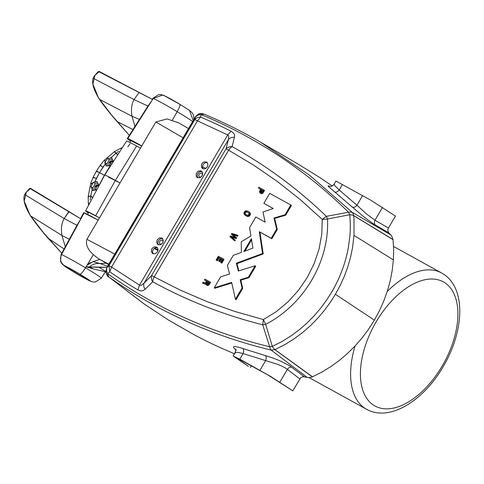 <?xml version="1.0" encoding="UTF-8"?>
<svg xmlns="http://www.w3.org/2000/svg" width="484" height="484" viewBox="0 0 484 484"><rect width="100%" height="100%" fill="white"/><g stroke="black" fill="none" stroke-linecap="round" stroke-linejoin="round"><path stroke-width="0.73" d="M108.712 177.483A22.343 0.895 30.4 0 1 117.57 181.827A22.343 0.895 30.4 0 0 108.712 177.483M99.486 217.903L86.001 210.867L88.342 213.033A25.374 1.016 30.4 0 1 85.601 210.836A25.374 1.016 30.4 0 1 95.663 215.767A25.374 1.016 30.4 0 1 99.486 217.903M115.386 180.363L95.663 215.767L115.386 180.363A27.031 1.083 30.4 0 1 120.02 182.958A27.031 1.083 30.4 0 0 115.386 180.363A27.031 1.083 30.4 0 0 104.671 175.105A27.031 1.083 30.4 0 1 115.386 180.363L136.651 145.993A25.374 1.016 30.4 0 1 140.475 148.128L136.651 145.993L115.386 180.363M85.601 210.836L104.671 175.105L126.596 141.056A25.374 1.016 30.4 0 1 136.651 145.993M104.356 175.293L98.936 185.469L104.356 175.293L110.31 165.655L104.356 175.293L99.535 172.643L94.773 181.948L97.078 181.657L98.815 185.215L97.078 181.657L94.773 181.948L96.389 178.414C92.964 177.053 92.263 176.92 94.283 178.021L93.14 177.301L96.425 171.13L100.212 165.262L101.21 166.212C99.45 164.693 100.055 164.99 103.038 167.095L99.535 172.643L104.356 175.293M128.677 141.806L131.618 143.282M90.635 196.492L92.166 189.389L90.998 186.745L92.783 187.943L95.257 183.732L97.968 183.472L95.257 183.732L92.783 187.943L93.914 190.285L92.783 187.943L90.998 186.745L92.71 190.466L96.407 189.922L92.71 190.466L92.166 189.389L90.696 196.062L92.88 197.593L90.696 196.062L92.825 197.726L90.677 196.214L90.187 199.88M118.719 151.292L115.791 153.464L117.642 154.233L115.67 153.555L117.564 154.348L115.67 153.555L110.564 158.074L111.792 157.984L113.22 161.299L111.792 157.984L107.605 158.474L109.39 159.672L112.397 159.387L109.39 159.672L106.916 163.882L107.878 165.873L106.916 163.882L104.725 162.412L105.337 163.961L103.038 167.095C100.055 164.99 99.45 164.693 101.217 166.218M106.268 166.018L110.31 165.655L106.268 166.018L105.337 163.961L106.268 166.018M92.341 183.757L92.468 183.49C90.429 183.103 90.181 183.242 91.73 183.902C90.181 183.242 90.429 183.103 92.468 183.49L93.061 182.262L97.223 181.954L93.176 182.341L90.998 186.745L92.341 183.757M90.696 196.062C88.372 196.292 87.683 196.474 88.632 196.619C87.683 196.474 88.372 196.292 90.696 196.062M94.283 178.021C92.263 176.92 92.964 177.053 96.389 178.414L99.535 172.643C96.455 170.973 95.675 170.683 97.205 171.772C95.675 170.683 96.455 170.973 99.535 172.643L105.337 163.961L104.725 162.412L105.5 161.311C104.054 159.908 103.933 159.835 105.131 161.087C103.933 159.835 104.054 159.908 105.5 161.311L107.605 158.474L110.564 158.074L115.67 153.555L114.617 151.528L116.015 153.289M93.14 177.301L90.726 183.333L91.73 183.902M88.614 196.764C87.683 196.631 88.372 196.444 90.677 196.214C88.372 196.444 87.683 196.631 88.614 196.764L88.209 196.492L90.726 183.333M88.197 196.643L88.342 203.304L89.256 203.425L88.348 203.268L88.578 204.817L88.384 203.716M88.366 203.546L88.451 204.188M88.572 204.792L88.342 203.304M121.381 147.989L121.95 147.777M121.508 147.941L120.691 148.279L121.278 148.769L120.619 148.34M114.847 152L115.791 153.464L114.968 151.909M106.528 165.994L104.834 162.491L106.528 165.994M97.568 172.02L97.205 171.772M105.5 161.311L104.834 162.491L105.5 161.311C104.054 159.908 103.933 159.835 105.131 161.087M96.364 187.284L95.064 186.413A2.795 2.311 123.8 0 0 95.536 189.855A2.795 2.311 123.8 0 0 95.681 189.94A2.795 2.311 123.8 0 0 95.814 190.006L95.681 189.94C94.531 189.117 94.326 187.943 95.064 186.413L98.821 185.342A2.795 2.311 123.8 0 0 98.645 185.215L98.651 185.215A2.795 2.311 123.8 0 0 98.506 185.124L98.778 185.311L98.506 185.124A2.795 2.311 123.8 0 0 95.064 186.413L96.364 187.284A2.795 2.311 123.8 0 0 96.171 189.958M95.257 183.732L93.176 182.341L95.257 183.732M109.814 165.879C108.664 165.056 108.458 163.882 109.196 162.358L112.639 161.069L113.044 161.366A2.795 2.311 -56.2 0 0 112.778 161.154A2.795 2.311 -56.2 0 0 112.639 161.069A2.795 2.311 -56.2 0 0 109.196 162.358A2.795 2.311 -56.2 0 0 109.566 165.716M107.605 158.474L104.834 162.491L106.916 163.882L109.39 159.672L107.605 158.474M110.497 163.229L109.196 162.358L110.497 163.229A2.795 2.311 -56.2 0 0 110.201 165.661M127.843 146.894L129.996 143.718M111.743 164.064L110.443 163.193A2.795 2.311 -56.2 0 1 112.863 161.656M111.471 163.876L110.443 163.193M96.31 187.254A2.795 2.311 123.8 0 1 98.609 185.723M64.082 248.951L48.116 238.279C40.771 229.785 34.896 222.313 30.504 215.846C24.617 206.123 22.681 199.027 24.702 194.55C25.307 192.947 27.183 190.986 30.323 188.675L26.293 192.178L24.2 201.15L30.087 215.18L43.36 232.562L61.783 253.192L48.116 238.279L64.082 248.951M78.602 222.719L61.522 254.578C59.568 259.122 60.548 262.83 64.475 265.704C60.548 262.83 59.568 259.122 61.522 254.578A23.347 0.932 -149.6 0 1 85.493 267.803L86.11 266.769L85.493 267.803C82.891 271.996 81.028 274.132 79.89 274.21L64.475 265.704C63.604 265.625 66.901 267.833 74.367 272.335L89.782 280.841C90.647 280.92 87.35 278.711 79.89 274.21A15.016 0.599 -149.6 0 0 64.475 265.704A15.016 0.599 -149.6 0 0 74.367 272.335A15.016 0.599 -149.6 0 0 89.782 280.841A15.016 0.599 -149.6 0 0 79.89 274.21C81.028 274.132 82.891 271.996 85.493 267.803A23.347 0.932 -149.6 0 1 101.331 278.167A23.347 0.932 -149.6 0 0 85.493 267.803A23.347 0.932 -149.6 0 0 61.522 254.578L80.61 219.379L76.938 225.308L64.16 218.538C61.565 222.991 60.821 228.629 61.946 235.466L69.327 239.259L61.946 235.466L65.286 246.719L61.946 235.466C60.821 228.629 61.565 222.991 64.16 218.538L68.958 211.78L30.323 188.675L29.264 188.839L30.232 188.185L30.323 188.675L68.837 211.496L30.232 188.185M80.876 218.907L68.958 211.78L80.87 218.901L84.18 212.791A25.011 0.998 -149.6 0 0 83.69 212.73L98.167 220.147A25.011 0.998 -149.6 0 0 84.18 212.791L80.87 218.901L68.837 211.496L64.16 218.538L24.702 194.55L64.16 218.538L76.938 225.308L61.069 254.517A23.347 0.932 -149.6 0 1 61.522 254.578M61.946 235.466L30.504 215.846L61.946 235.466M86.951 265.359L93.339 254.651L86.11 266.769L86.951 265.359L92.928 261.638L99.698 259.382M88.82 263.611L90.659 262.564M105.409 271.754L101.331 278.167L95.457 281.966L92.825 281.936L89.782 280.841L91.331 281.555M91.319 281.549C86.66 279.474 80.991 276.388 74.306 272.304L74.252 272.268M75.952 227.02L76.938 225.308M98.325 259.86L92.928 261.638L100.043 263.544C95.995 263.133 92.462 264.264 89.437 266.932L92.904 268.844L86.11 266.769L99.274 267.41L105.79 271.47L99.274 267.41L106.982 267.307L89.437 266.932L93.454 268.971L105.814 271.857M92.928 261.638L100.043 263.544C95.995 263.133 92.462 264.264 89.437 266.932L86.11 266.769M106.298 263.217L100.043 263.544L107.599 266.26L100.043 263.544L106.298 263.217M65.419 266.273L79.685 274.144C86.697 278.379 89.752 280.424 88.832 280.272L74.572 272.401C67.554 268.166 64.505 266.121 65.419 266.273A13.891 0.557 -149.6 0 0 65.146 266.236A13.891 0.557 -149.6 0 0 74.572 272.401A13.891 0.557 -149.6 0 0 88.832 280.272A13.891 0.557 -149.6 0 0 89.104 280.309A13.891 0.557 -149.6 0 0 79.685 274.144A13.891 0.557 -149.6 0 0 65.419 266.273M75.123 271.464L74.572 272.401L75.123 271.464M149.453 103.993L151.71 100.872L147.941 106.069L134.032 99.607L139.047 92.474L99.008 71.765L98.893 71.305L96.782 73.514M127.292 138.509A25.011 0.998 30.4 0 1 127.782 138.581L151.71 100.872L127.782 138.581L130.601 141.098A25.011 0.998 30.4 0 1 127.292 138.509L147.941 106.069L134.032 99.607C131.588 104.024 130.904 109.566 131.987 116.239L99.389 99.299L131.987 116.239L134.969 126.433L131.987 116.239L139.428 119.409L131.987 116.239C130.904 109.566 131.588 104.024 134.032 99.607L93.176 78.227C93.618 76.46 95.566 74.306 99.008 71.765L152.593 99.48L151.71 100.872L152.496 99.432M94.997 75.256L99.008 71.765L97.847 72.019L94.997 75.256L92.867 84.016L98.47 97.828L111.368 114.768L129.319 135.32L116.971 121.478L132.973 129.567L116.971 121.478C109.68 113.093 103.818 105.7 99.389 99.299C93.593 89.752 91.524 82.728 93.176 78.227L134.032 99.607L139.047 92.474L152.593 99.48L153.234 98.47A23.347 0.932 30.4 0 1 177.204 111.695L172.346 120.086L177.204 111.695A23.347 0.932 30.4 0 1 192.608 121.557A23.347 0.932 30.4 0 0 177.204 111.695C179.57 107.424 180.417 104.937 179.739 104.242L179.8 104.266C172.619 99.904 166.944 96.824 162.787 95.021L153.234 98.47A23.347 0.932 30.4 0 1 177.204 111.695C179.57 107.424 180.417 104.937 179.739 104.242L189.474 110.376L192.19 112.796L193.497 115.077L193.969 119.239M127.782 138.581A25.011 0.998 30.4 0 1 141.77 145.932L127.782 138.581M130.886 140.626L141.679 146.089A20.842 0.835 30.4 0 0 131.291 140.681A20.842 0.835 30.4 0 0 130.886 140.626L129.851 142.381M179.739 104.242L164.324 95.735L161.214 94.628L158.589 94.616L152.775 98.403A23.347 0.932 30.4 0 1 153.234 98.47L152.593 99.48M189.637 110.866L193.201 120.546M162.787 95.021L153.234 98.47A23.347 0.932 30.4 0 0 152.775 98.403L152.218 99.28M108.597 264.567L99.335 259.17C92.934 255.02 84.422 247.735 86.92 239.296L155.836 121.992L167.107 118.925L178.669 122.851L188.5 128.55M108.809 264.203L99.335 259.17M86.92 239.296L114.756 254.082M183.073 137.783L155.836 121.992M205.761 168.493L202.542 166.714A3.824 3.164 123.8 0 0 202.542 166.762A3.824 3.164 123.8 0 0 202.59 167.446A3.824 3.164 123.8 0 0 202.772 168.087A3.824 3.164 123.8 0 0 203.074 168.656A3.824 3.164 123.8 0 0 203.213 168.843M197.938 177.822A3.824 3.164 123.8 0 1 197.799 177.634A3.824 3.164 123.8 0 1 197.496 177.065A3.824 3.164 123.8 0 1 197.315 176.424A3.824 3.164 123.8 0 1 197.266 175.734A3.824 3.164 123.8 0 1 197.345 175.026A3.824 3.164 123.8 0 1 197.551 174.319A3.824 3.164 123.8 0 1 197.871 173.647A3.824 3.164 123.8 0 1 198.301 173.036A3.824 3.164 123.8 0 1 198.821 172.51A3.824 3.164 123.8 0 1 199.414 172.08A3.824 3.164 123.8 0 1 200.049 171.772A3.824 3.164 123.8 0 1 200.715 171.59A3.824 3.164 123.8 0 1 201.368 171.554A3.824 3.164 123.8 0 1 202.003 171.651A3.824 3.164 123.8 0 1 202.058 171.669M201.277 176.896A2.081 1.724 123.8 0 1 199.487 176.914A2.081 1.724 123.8 0 1 199.136 174.343A2.081 1.724 123.8 0 1 201.804 173.447A2.081 1.724 123.8 0 1 202.475 175.111M158.558 244.856A3.824 3.164 123.8 0 1 158.419 244.668A3.824 3.164 123.8 0 1 158.117 244.099A3.824 3.164 123.8 0 1 157.941 243.458A3.824 3.164 123.8 0 1 157.887 242.768A3.824 3.164 123.8 0 1 157.966 242.061A3.824 3.164 123.8 0 1 158.171 241.353A3.824 3.164 123.8 0 1 158.492 240.681A3.824 3.164 123.8 0 1 158.921 240.07A3.824 3.164 123.8 0 1 159.448 239.538A3.824 3.164 123.8 0 1 160.035 239.108A3.824 3.164 123.8 0 1 160.676 238.8A3.824 3.164 123.8 0 1 161.335 238.624A3.824 3.164 123.8 0 1 161.995 238.588A3.824 3.164 123.8 0 1 162.624 238.685A3.824 3.164 123.8 0 1 162.678 238.703M161.898 243.93A2.081 1.724 123.8 0 1 160.107 243.942A2.081 1.724 123.8 0 1 159.756 241.377A2.081 1.724 123.8 0 1 162.424 240.481A2.081 1.724 123.8 0 1 163.096 242.139M158.068 249.956L154.723 248.111A3.824 3.164 123.8 0 1 154.759 248.086A3.824 3.164 123.8 0 1 155.4 247.778A3.824 3.164 123.8 0 1 156.06 247.602A3.824 3.164 123.8 0 1 156.719 247.56A3.824 3.164 123.8 0 1 157.348 247.663A3.824 3.164 123.8 0 1 157.409 247.681M157.99 250.537L154.233 248.467M350.894 214.817L349.714 214.721A116.59 96.546 123.8 0 1 350.289 225.52A116.596 96.546 123.8 0 1 349.884 235.974L348.298 247.887A116.59 96.546 123.8 0 1 346.568 255.909A116.59 96.546 123.8 0 1 343.821 265.401A116.596 96.546 123.8 0 1 340.415 274.585A116.596 96.546 123.8 0 1 336.386 283.455A116.596 96.546 123.8 0 1 331.752 292.009L326.525 300.243L320.704 308.133L314.298 315.659L307.273 322.792L299.614 329.501L291.277 335.727L282.208 341.401L272.335 346.429L272.976 347.451M204.212 114.224L201.144 114.581A673.202 557.459 123.8 0 1 348.613 212.331L349.714 214.721L327.529 219.016L326.385 216.348L349.636 212.016L352.128 212.264L353.151 213.722L353.665 215.525M231.08 131.261L227.746 134.909L197.466 120.855L200.576 117.104C198.119 117.043 196.208 117.854 194.846 119.524L195.427 117.007L197.871 115.144L201.144 114.581L200.576 117.104A670.322 555.075 123.8 0 1 231.08 131.261C234.038 133.076 235.145 135.084 234.413 137.287L232.078 146.604A656.425 543.568 123.8 0 1 326.385 216.348L322.241 219.415L327.529 219.016A99.819 82.661 123.8 0 1 311.769 280.061A99.819 82.661 123.8 0 1 265.643 324.359L272.335 346.429L269.655 346.738L270.169 348.758L271.161 350.083L274.839 349.702M272.988 347.476L273.629 348.341M273.648 348.365L274.954 349.648L284.997 344.535L294.212 338.77L302.712 332.423L310.51 325.593L317.661 318.327L324.177 310.674L330.088 302.651L335.406 294.284L340.119 285.584L344.215 276.564L347.681 267.228L350.476 257.561L352.558 247.578L353.992 235.406L353.992 219.349L353.677 215.646L352.915 215.283M352.896 215.277L351.995 215.005M351.959 214.999L350.924 214.817M263.895 190.012L264.542 190.442L262.788 193.219L261.523 193.727L260.834 193.503L260.186 193.068L261.535 193.201L262.14 192.783L263.895 190.012L258.886 187.248L258.42 188.034L260.537 189.202L259.382 191.821L260.186 193.068M260.501 189.256L258.42 188.034M209.917 281.888L210.564 282.323L209.397 284.308L207.588 285.536L206.263 284.888L207.6 285.009L208.205 284.598L209.917 281.888L204.907 279.123L204.442 279.921L206.523 281.143M205.664 284.223L202.572 283.098L204.974 283.799L205.597 283.473L206.263 284.888M237.378 235.163L238.025 235.599L237.614 236.301L232.913 234.686L236.688 237.868L236.252 238.612L231.485 237.112L235.321 240.197L234.915 240.887L234.274 240.451L234.673 239.768L230.838 236.676L235.605 238.182L236.041 237.438L232.266 234.25L236.966 235.865L237.378 235.163L231.757 233.427L231.316 234.177L235.157 237.432L230.293 235.92L229.87 236.64L234.274 240.451M223.36 259.007L224.007 259.436L221.835 263.139L221.23 262.806L220.583 262.37L221.188 262.703L223.36 259.007L218.351 256.242L216.136 260.011L217.389 260.779L216.741 260.344L218.496 257.361L220.19 258.299L218.629 260.955L219.234 261.287L220.789 258.631L222.295 259.46L220.583 262.37M222.259 259.515L221.436 259.061L219.875 261.717L218.629 260.955M220.159 258.359L219.143 257.797L217.389 260.779M248.758 211.665L250.367 213.335L250.464 214.303L249.78 215.767L247.953 216.584L245.527 215.634L247.826 216.106L249.133 215.332L249.817 213.874L249.72 212.899L248.758 211.665M285.699 215.198L285.052 214.763L290.799 204.974L291.447 205.41L285.699 215.198L274.622 218.453L277.308 229.483L271.887 238.715L259.962 232.132L263.211 253.937L236.991 263.647L238.836 270.858M255.068 265.801L255.715 266.236L249.024 277.628L240.838 280.175L242.69 288.404L236.077 299.663L235.43 299.227L242.042 287.974L240.191 279.74L248.377 277.193L255.068 265.801L238.34 271.01L236.343 263.211L262.564 253.507L259.315 231.703L271.24 238.279L276.66 229.047L273.974 218.018L285.052 214.763M231.769 282.995L214.872 288.258L214.224 287.823L231.636 282.402L235.43 299.227M273.182 208.543L263.865 203.322L273.266 208.513L262.987 212.01L265.141 222.138L255.83 217.001L249.617 227.577L250.9 235.986L241.238 241.837L241.389 252.424L233.336 255.292L227.389 265.42L229.591 274.029L220.704 276.794L214.224 287.823M153.113 279.328L154.196 276.902L151.577 275.571L151.226 277.066L151.77 280.182L152.666 281.773C187.181 300.697 223.856 315.03 262.691 324.77L265.643 324.359L263.399 319.579M263.399 319.573L276.213 311.708L287.998 301.877L298.44 290.358L307.255 277.459L314.201 263.532L319.089 248.951L321.793 234.111L322.241 219.415L300.534 199.819L277.653 181.718L253.664 165.159L228.636 150.197L154.196 276.902L180.254 290.122L207.188 301.659L234.934 311.49L263.399 319.573L262.691 324.764L269.655 346.738A673.202 557.459 123.8 0 1 107.642 273.738L106.51 270.665L106.879 267.737L105.978 272.601L106.873 274.936M235.859 357.361L267.961 374.979L292.784 390.842L300.673 377.798L303.014 376.631L307.195 377.411A9.71 8.04 123.8 0 0 308.453 377.599A9.71 8.04 123.8 0 0 309.754 377.568A9.71 8.04 123.8 0 0 311.067 377.32A9.71 8.04 123.8 0 0 312.368 376.867A9.62 7.968 123.8 0 0 312.501 376.806L321.642 372.214L330.469 366.848L338.988 360.701L347.185 353.768L354.869 346.187L361.965 338.056L368.469 329.368L374.362 320.148L335.406 294.284M353.992 235.406L393.383 259.896L392.276 270.096L390.31 280.405L387.49 290.702L383.891 300.758L379.516 310.577L374.362 320.148M353.671 215.561L393.05 239.532L393.655 249.732L393.383 259.872M153.101 279.359L152.666 281.773L145.115 289.293L142.707 290.757L140.814 290.945L137.867 289.928A670.322 555.075 123.8 0 1 109.735 271.736L111.58 267.059L139.501 285.118L227.746 134.909L228.799 135.998L228.406 139.58L226.016 148.86L228.636 150.197L230.209 148.092M230.227 148.068L232.072 146.604L230.239 146.616L227.19 147.753L226.016 148.86L151.577 275.571L144.081 283.116C143.343 285.094 143.688 287.151 145.115 289.293M263.332 192.499L262.685 192.063M262.788 193.219L262.14 192.783M262.183 193.63L261.535 193.201M261.523 193.727L260.876 193.291M209.397 284.308L208.749 283.878M208.852 285.028L208.205 284.598M208.247 285.445L207.6 285.009M207.588 285.536L206.94 285.1M205.621 284.235L204.974 283.799M204.938 284.048L204.29 283.618M204.091 283.66L203.443 283.231M203.673 283.521L203.026 283.092M203.359 283.612L202.711 283.176M204.442 279.921L206.553 281.089L205.379 282.813L203.105 282.202L202.572 283.098M237.614 236.301L236.966 235.865M232.913 234.686L232.266 234.25M236.688 237.868L236.041 237.438M236.252 238.612L235.605 238.182M231.485 237.112L230.838 236.676M235.321 240.197L234.673 239.768M221.835 263.139L221.188 262.703M221.436 259.061L220.789 258.631M219.875 261.717L219.234 261.287M219.143 257.797L218.496 257.361M216.136 260.011L216.741 260.344M249.792 212.44L249.145 212.004M250.367 213.335L249.72 212.899M250.464 214.303L249.817 213.874M250.107 215.319L249.46 214.89M249.78 215.767L249.133 215.332M249.399 216.124L248.752 215.689M248.473 216.542L247.826 216.106M247.953 216.584L247.306 216.148M247.384 216.523L246.737 216.088M248.111 211.23L245.805 210.752L244.178 211.974L243.924 213.952L245.527 215.634M274.622 218.453L273.974 218.018M277.308 229.483L276.66 229.047M271.887 238.715L271.24 238.279M259.962 232.132L259.315 231.703M263.211 253.937L262.564 253.507M236.991 263.647L236.343 263.211M249.024 277.628L248.377 277.193M240.838 280.175L240.191 279.74M242.69 288.404L242.042 287.974M290.799 204.974L269.727 193.346L263.865 203.322M111.58 267.059L197.466 120.855L194.846 119.524L108.96 265.722L109.735 271.736L107.642 273.738L108.664 276.86C157.627 311.369 211.792 335.781 271.161 350.083L307.195 377.411M393.05 239.532L391.695 235.896L388.356 232.387L387.787 229.979L388.434 228.024L395.452 216.082L370.671 200.116L336.186 181.204M332.266 186.001L320.523 177.991L298.725 164.463L260.338 142.072L309.324 174.996L352.128 212.264L390.89 234.946M137.867 289.928L139.501 285.118L141.165 285.385L144.081 283.116L228.406 139.58C229.833 137.873 231.83 137.111 234.413 137.287M262.818 190.46L261.148 189.54L260.301 191.93L261.493 192.305L262.818 190.46M208.834 282.347L207.17 281.428L206.365 283.739L207.563 284.108L208.834 282.347M245.243 211.817L246.695 211.659L248.449 212.627L249.054 213.916L248.395 215.041L246.937 215.186L244.716 213.589L244.583 212.936L245.243 211.817L245.89 212.246L246.537 212.028L245.89 211.593M243.815 251.553L252.896 248.086L251.402 238.636L243.815 251.553M106.916 275.003L108.507 276.751L144.032 303.892L168.626 320.13L194.223 334.795C204.151 340.022 212.996 344.372 220.74 347.839L234.444 353.786M111.574 267.053L108.96 265.722L106.746 267.719L105.814 271.875C107.224 275.638 108.126 277.265 108.513 276.751L143.815 303.728A9.704 8.034 123.8 0 0 143.827 303.74L108.271 276.558M235.738 349.763L233.403 347.5L233.923 346.502L235.254 346.52L239.798 347.56L272.522 357.851L280.115 360.858L289.686 365.729L304.224 376.691M388.737 232.834L373.14 223.675L364.452 217.298L352.431 207.17C353.774 207.678 355.28 207.031 356.95 205.222L366.273 213.795L374.985 220.214L388.434 228.024M352.431 207.17L328.963 187.018L328.116 186.104L328.418 185.753L329.713 186.358M235.587 357.325L248.407 366.358L233.415 356.206L239.804 359.158L270.804 376.534L292.784 390.842M236.464 350.168L235.127 349.006C235.738 349.472 235.732 350.688 235.109 352.654L233.191 355.915L233.518 355.964M106.879 267.737L195.427 117.007L199.214 113.891L201.489 113.565C199.662 113.123 197.599 114.26 195.294 116.989L106.74 267.719M201.749 113.577L202.76 113.722M207.4 166.865L205.222 168.747L203.268 168.862L201.477 167.222L201.525 164.475L202.802 162.66L204.03 161.928L206.559 162.043L207.957 164.088L207.4 166.865M202.693 168.626L202.185 168.269M206.559 162.043L207.061 162.406M202.124 175.843L199.946 177.725L197.418 177.604L196.202 176.2L196.256 173.453L198.119 171.215L200.709 170.785L201.792 171.384L202.681 173.066L202.124 175.843M197.418 177.604L196.915 177.241M201.283 171.021L201.792 171.384M162.745 242.877L160.567 244.753L158.038 244.638L156.647 242.593L157.197 239.816L159.381 237.934L161.904 238.055L163.302 240.1L162.745 242.877M158.038 244.638L157.536 244.275M161.904 238.055L162.412 238.412M157.475 251.849L155.291 253.731L152.762 253.616L151.371 251.565L151.601 249.466L152.357 248.177L154.106 246.913L156.634 247.028L158.026 249.078L157.475 251.849M152.762 253.616L152.26 253.253M156.634 247.028L157.137 247.391M260.937 192.329L261.796 189.97L262.782 190.514M261.796 189.97L261.148 189.54M260.301 191.93L260.87 192.311M260.186 191.561L260.834 191.991M260.283 191.095L260.93 191.525M260.567 190.533L261.215 190.968M207.001 284.144L207.817 281.863L207.17 281.428M207.817 281.863L208.804 282.408M206.365 283.739L206.934 284.12M206.251 283.37L206.898 283.805M206.347 282.904L206.995 283.34M206.632 282.341L207.279 282.777M246.537 212.028L247.342 212.095L246.695 211.659M247.342 212.095L248.201 212.452M246.108 214.854L245.194 214.224M245.842 214.66L244.716 213.589M245.364 214.025L244.583 212.936M245.231 213.371L245.43 212.742L244.783 212.307M245.43 212.742L245.89 212.246M244.977 251.111L251.595 239.846M250.428 367.471L251.444 365.735M242.847 348.522C243.851 349.587 243.93 351.269 243.083 353.574L238.461 352.461L235.672 352.328L235.139 353.247M265.293 355.504C266.309 356.569 266.436 358.269 265.668 360.598L259.975 370.29M299.802 378.893L287.363 369.365C285.239 367.737 282.051 366.079 277.804 364.391L243.083 353.574L239.804 359.158M334.057 184.852L334.341 184.386L334.057 184.852L339.187 189.982L342.472 184.398M334.783 192.033C336.12 192.529 337.584 191.852 339.187 189.982L356.95 205.222L362.637 195.53M207.333 162.691A3.824 3.164 -56.2 0 0 207.273 162.678A3.824 3.164 -56.2 0 0 206.644 162.576A3.824 3.164 -56.2 0 0 205.984 162.618A3.824 3.164 -56.2 0 0 205.325 162.793A3.824 3.164 -56.2 0 0 204.69 163.102A3.824 3.164 -56.2 0 0 204.097 163.531A3.824 3.164 -56.2 0 0 203.576 164.058A3.824 3.164 -56.2 0 0 203.147 164.675A3.824 3.164 -56.2 0 0 202.82 165.346A3.824 3.164 -56.2 0 0 202.614 166.048A3.824 3.164 -56.2 0 0 202.542 166.714M154.723 248.111A3.824 3.164 -56.2 0 0 154.172 248.516A3.824 3.164 -56.2 0 0 153.652 249.048A3.824 3.164 -56.2 0 0 153.222 249.659A3.824 3.164 -56.2 0 0 152.896 250.331A3.824 3.164 -56.2 0 0 152.69 251.033A3.824 3.164 -56.2 0 0 152.611 251.747A3.824 3.164 -56.2 0 0 152.666 252.436A3.824 3.164 -56.2 0 0 152.847 253.078A3.824 3.164 -56.2 0 0 153.144 253.646A3.824 3.164 -56.2 0 0 153.283 253.834M367.168 409.615A77.803 43.506 -61.1 0 1 366.533 409.276A77.803 43.506 -61.1 0 1 364.742 408.187A77.803 43.506 -61.1 0 1 355.087 345.957M387.23 291.513A77.803 43.506 -61.1 0 1 441.711 273.03L393.559 246.465M373.303 404.987A70.858 39.621 -61.1 0 1 376.165 321.83A70.858 39.621 -61.1 0 1 445.026 282.892A70.858 39.621 -61.1 0 1 443.308 364.059A70.858 39.621 -61.1 0 1 375.511 406.288A70.858 39.621 -61.1 0 1 373.303 404.987M312.501 376.806L274.954 349.654M393.062 239.671L353.677 215.646M312.368 376.867L274.876 349.684M382.505 207.406L374.985 220.214C374.065 222.108 374.192 223.723 375.36 225.06M279.843 382.166L287.363 369.365C288.573 367.64 290.067 366.92 291.846 367.211M237.801 358.263L237.487 358.801M114.744 151.444L120.691 148.279M114.617 151.528L104.314 160.198L100.212 165.262M26.293 192.178L29.264 188.839M83.69 212.73L80.489 218.647M74.306 272.304L64.626 266.188L61.885 263.732L60.591 261.445L61.069 254.517M152.545 99.45L98.893 71.305M441.711 273.03L443.852 274.337C465.844 288.857 463.968 329.786 444.79 363.847C425.787 398.798 391.193 422.151 367.296 409.682L309.137 377.611M262.274 143.21C243.537 132.162 224.092 122.458 203.952 114.091L201.471 113.558M329.423 186.273L329.429 186.279C330.058 185.917 330.457 187.925 333.942 184.422L335.86 181.155M88.693 212.446L87.568 214.364"/></g></svg>
